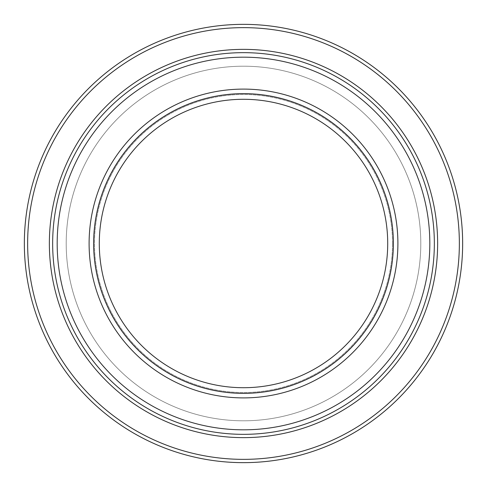 <?xml version="1.0" encoding="UTF-8"?>
<svg xmlns="http://www.w3.org/2000/svg" width="487" height="487" viewBox="0 0 487 487"><rect width="100%" height="100%" fill="white"/><g stroke="black" fill="none" stroke-linecap="round" stroke-linejoin="round"><path stroke-width="0.37" stroke-dasharray="2.44 1.83" d="M99.287 243.5A144.213 144.213 0 0 1 243.5 99.287A144.213 144.213 0 0 1 387.713 243.5A144.213 144.213 0 0 1 243.5 387.713A144.213 144.213 0 0 1 99.287 243.5M93.632 243.5A149.868 149.868 0 0 1 243.5 93.632A149.868 149.868 0 0 1 393.368 243.5A149.868 149.868 0 0 1 243.5 393.368A149.868 149.868 0 0 1 93.632 243.5A149.868 149.868 0 0 0 243.5 393.368A149.868 149.868 0 0 0 393.368 243.5M52.657 243.5A190.843 190.843 0 0 1 243.5 52.657A190.843 190.843 0 0 1 434.343 243.5A190.843 190.843 0 0 1 243.5 434.343A190.843 190.843 0 0 1 52.657 243.5A190.843 190.843 0 0 0 243.5 434.343A190.843 190.843 0 0 0 434.343 243.5M462.65 243.5A219.15 219.15 0 0 1 243.5 462.65A219.15 219.15 0 0 1 24.35 243.5A219.15 219.15 0 0 1 243.5 24.35A219.15 219.15 0 0 1 462.65 243.5M66.202 243.5A177.298 177.298 0 0 1 243.5 66.202A177.298 177.298 0 0 1 420.798 243.5A177.298 177.298 0 0 1 243.5 420.798A177.298 177.298 0 0 1 66.202 243.5A177.298 177.298 0 0 1 243.5 66.202A177.298 177.298 0 0 1 420.798 243.5A177.298 177.298 0 0 1 243.5 420.798A177.298 177.298 0 0 1 66.202 243.5M392.522 243.5A149.022 149.022 0 0 1 243.5 392.522A149.022 149.022 0 0 1 94.478 243.5A149.022 149.022 0 0 1 243.5 94.478A149.022 149.022 0 0 1 392.522 243.5A149.022 149.022 0 0 1 243.5 392.522A149.022 149.022 0 0 1 94.478 243.5A149.022 149.022 0 0 1 243.5 94.478A149.022 149.022 0 0 1 392.522 243.5"/><path stroke-width="0.73" d="M99.287 243.5A144.213 144.213 0 0 1 243.5 99.287A144.213 144.213 0 0 1 387.713 243.5A144.213 144.213 0 0 1 243.5 387.713A144.213 144.213 0 0 1 99.287 243.5M393.368 243.5A149.868 149.868 0 0 1 243.5 393.368A149.868 149.868 0 0 1 93.632 243.5A149.868 149.868 0 0 1 243.5 93.632A149.868 149.868 0 0 1 393.368 243.5M434.343 243.5A190.843 190.843 0 0 1 243.5 434.343A190.843 190.843 0 0 1 52.657 243.5A190.843 190.843 0 0 1 243.5 52.657A190.843 190.843 0 0 1 434.343 243.5A190.843 190.843 0 0 0 243.5 52.657A190.843 190.843 0 0 0 52.657 243.5M462.65 243.5A219.15 219.15 0 0 1 243.5 462.65A219.15 219.15 0 0 1 24.35 243.5A219.15 219.15 0 0 1 243.5 24.35A219.15 219.15 0 0 1 462.65 243.5A219.15 219.15 0 0 0 243.5 24.35A219.15 219.15 0 0 0 24.35 243.5M89.103 243.5A154.397 154.397 0 0 1 243.5 89.103A154.397 154.397 0 0 1 397.897 243.5A154.397 154.397 0 0 1 243.5 397.897A154.397 154.397 0 0 1 89.103 243.5M429.82 243.5A186.32 186.32 0 0 1 243.5 429.82A186.32 186.32 0 0 1 57.18 243.5A186.32 186.32 0 0 1 243.5 57.18A186.32 186.32 0 0 1 429.82 243.5M49.364 243.5A194.136 194.136 0 0 1 243.5 49.364A194.136 194.136 0 0 1 437.636 243.5A194.136 194.136 0 0 1 243.5 437.636A194.136 194.136 0 0 1 49.364 243.5M459.357 243.5A215.857 215.857 0 0 1 243.5 459.357A215.857 215.857 0 0 1 27.643 243.5A215.857 215.857 0 0 1 243.5 27.643A215.857 215.857 0 0 1 459.357 243.5"/></g></svg>
